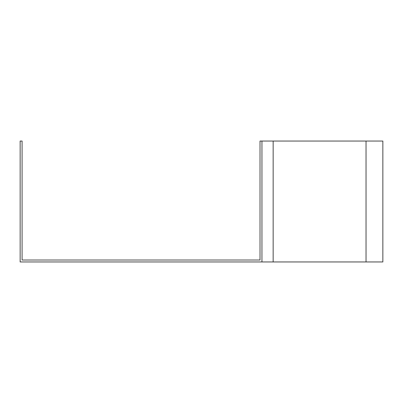 <?xml version="1.0" encoding="UTF-8"?>
<svg xmlns="http://www.w3.org/2000/svg" width="403" height="403" viewBox="0 0 403 403"><rect width="100%" height="100%" fill="white"/><g stroke="black" fill="none" stroke-linecap="round" stroke-linejoin="round"><path stroke-width="0.6" d="M22.084 141.05L22.084 260.016L260.016 260.016L260.016 141.05L261.95 141.05L261.95 261.95L20.15 261.95L20.15 141.05L22.084 141.05M261.95 141.05L382.85 141.05L382.85 261.95L261.95 261.95M382.85 225.68L382.85 201.5M273.158 141.05L273.158 261.95M366.035 141.05L366.035 261.95"/></g></svg>
